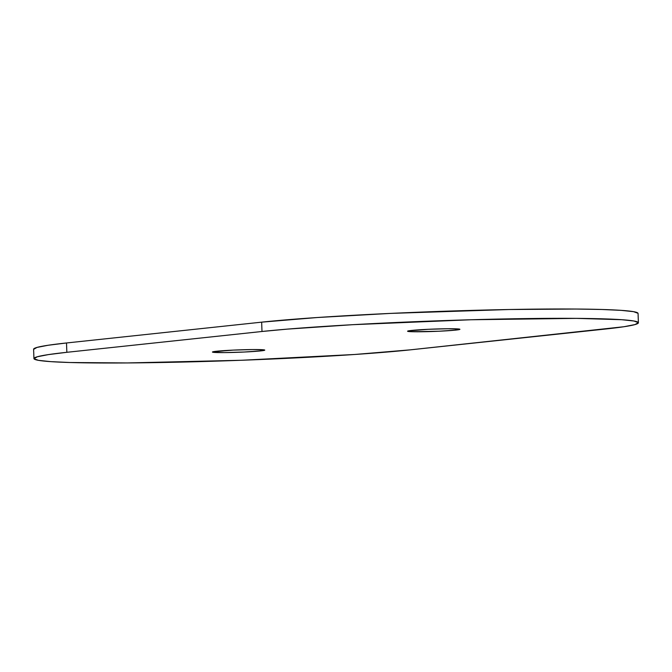 <?xml version="1.0" encoding="UTF-8"?>
<svg xmlns="http://www.w3.org/2000/svg" width="672" height="672" viewBox="0 0 672 672"><rect width="100%" height="100%" fill="white"/><g stroke="black" fill="none" stroke-linecap="round" stroke-linejoin="round"><path stroke-width="1.01" d="M411.785 330.414A26.183 1.184 -2.1 0 1 441.143 328.852A26.183 1.184 -2.1 0 1 459.908 329.297A26.183 1.184 -2.1 0 1 455.7 330.103L455.658 328.81L455.7 330.103L439.211 331.22L412.196 331.724L408.156 331.447L408.013 330.985L428.274 329.297L447.972 328.742L459.329 329.078L459.48 329.532L455.7 330.103A26.183 1.184 -2.1 0 1 426.342 331.666A26.183 1.184 -2.1 0 1 407.576 331.22A26.183 1.184 -2.1 0 1 411.785 330.414M216.636 351.238A26.183 1.184 -2.1 0 1 245.994 349.667A26.183 1.184 -2.1 0 1 264.768 350.12A26.183 1.184 -2.1 0 1 260.56 350.918L260.509 349.625L260.56 350.918L244.062 352.036L224.372 352.598L213.007 352.262L212.864 351.8L233.134 350.112L252.832 349.558L264.188 349.894L264.331 350.347L260.56 350.918A26.183 1.184 -2.1 0 1 231.202 352.489A26.183 1.184 -2.1 0 1 212.436 352.036A26.183 1.184 -2.1 0 1 216.636 351.238M638.039 313.303L633.545 311.657L621.356 310.372L601.952 309.481L576.064 309.036L509.048 309.515L390.65 313.396L317.318 317.52L261.652 322.157L261.996 331.489L66.847 352.304A204.792 9.29 -2.1 0 0 33.944 358.579A204.792 9.29 -2.1 0 0 180.734 362.107A204.792 9.29 -2.1 0 0 410.348 349.843L623.91 326.735L635.006 324.576L638.383 322.636L633.889 320.998L621.701 319.704L576.408 318.377L470.837 319.763L352.766 324.685L287.003 329.146L261.996 331.489L66.847 352.304L48.434 354.598L37.33 356.756L33.961 358.697L38.455 360.343L50.644 361.628L70.048 362.519L127.302 362.947L241.483 360.268L354.682 354.48L410.348 349.843L605.497 329.028A204.792 9.29 -2.1 0 0 638.4 322.753L638.056 313.421A204.792 9.29 177.9 0 0 491.266 309.893A204.792 9.29 177.9 0 0 261.652 322.157L66.503 342.972L48.09 345.265L36.994 347.424L33.617 349.364M33.944 358.579L33.6 349.247A204.792 9.29 177.9 0 1 66.503 342.972L66.847 352.304L66.503 342.972L261.652 322.157L261.996 331.489A204.792 9.29 -2.1 0 1 491.61 319.225A204.792 9.29 -2.1 0 1 638.4 322.753"/></g></svg>
